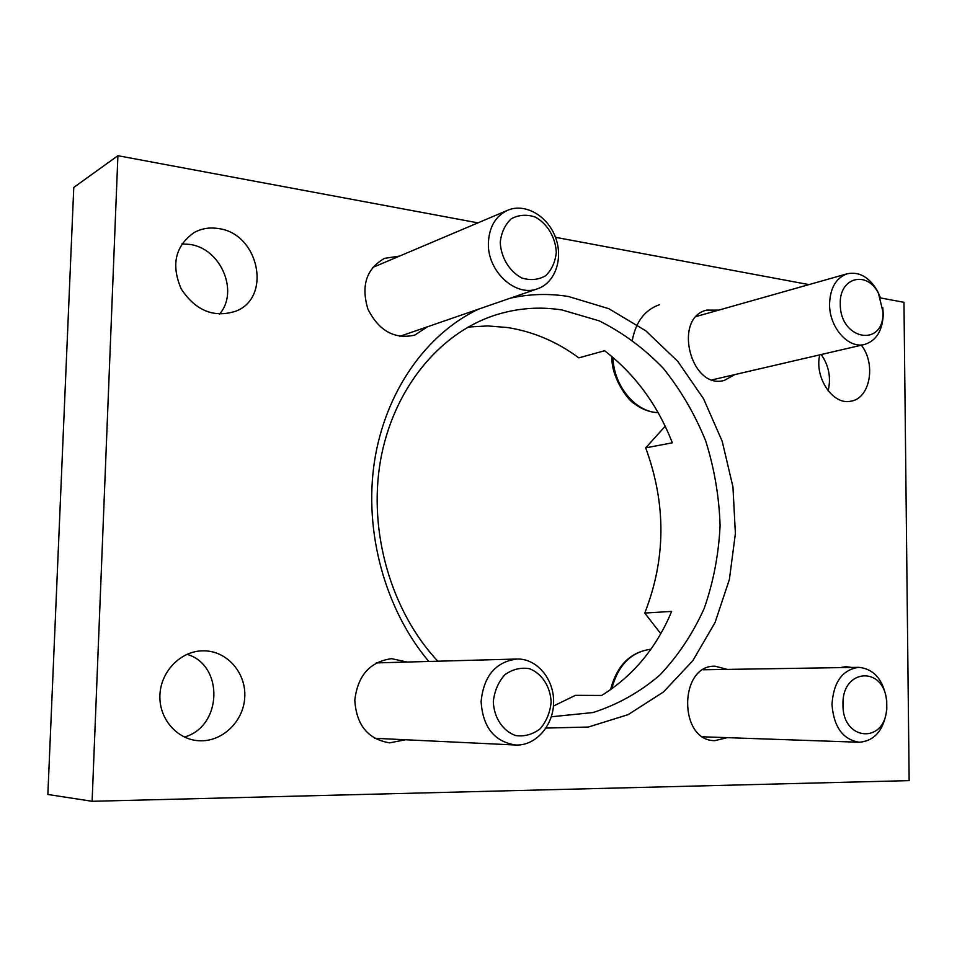 <?xml version="1.0" encoding="UTF-8"?>
<svg xmlns="http://www.w3.org/2000/svg" width="957" height="957" viewBox="0 0 957 957"><rect width="100%" height="100%" fill="white"/><g stroke="black" fill="none" stroke-linecap="round" stroke-linejoin="round"><path stroke-width="1.44" d="M660.761 633.725L644.755 613.054L671.647 611.403C656.442 647.889 633.127 675.893 601.714 695.44L575.444 695.332L553.433 706.063M468.093 327.055L487.735 325.93L507.318 327.509C533.169 331.565 556.998 341.685 578.806 357.87L604.585 350.752C634.981 374.163 657.555 404.835 672.316 442.792L645.688 447.876L665.199 426.236M399.583 256.069L384.487 258.366C366.423 268.714 360.885 285.617 367.895 309.075C378.912 330.895 394.535 339.579 414.764 335.117L427.384 326.815M407.203 662.041L391.592 658.667C369.952 661.682 357.691 675.558 354.796 700.297C356.435 725.143 368.062 739.33 389.666 742.859L405.505 739.761M718.779 310.128L706.709 310.104C672.472 317.868 690.751 390.205 724.329 380.408L734.904 374.57M727.224 669.398L715.07 666.216C678.728 664.744 678.346 741.22 714.915 740.634L727.141 737.656M880.5 297.938L903.97 302.316L909.15 780.625L92.111 801.296L117.902 155.704L477.974 222.861M117.902 155.704L73.773 187.428L47.85 794.466L92.111 801.296M555.479 237.312L808.988 284.6M644.755 613.054C665.988 559.032 666.299 503.98 645.688 447.876M546.028 728.062L588.34 727.045L628.127 714.628L663.464 691.995L692.82 660.689L715.046 622.54L729.378 579.511L735.395 533.599L732.942 486.838L722.188 441.249L703.562 398.782L677.759 361.363L645.748 330.775L608.819 308.692L568.578 296.538C549.127 293.332 529.711 293.883 510.308 298.177M478.632 309.111C426.26 333.849 385.121 391.724 374.39 461.98C363.839 532.224 385.204 609.645 428.772 661.454M851.874 667.448L845.952 666.634L840.102 667.639M819.73 354.88C814.216 377.955 833.284 405.732 851.072 401.15C870.092 398.399 876.241 363.971 861.348 345.214M204.463 650.832L201.556 650.868C179.892 651.717 160.549 672.029 159.903 695.428C158.982 718.815 177.069 739.594 198.805 740.73C222.024 742.273 243.509 721.638 244.753 697.474C246.368 673.321 227.575 651.274 204.463 650.832M218.507 228.567C209.715 227.156 201.58 228.484 194.092 232.563C175.215 246.033 170.92 264.826 181.208 288.93C195.695 310.798 213.937 318.191 235.96 311.133C272.207 297.304 258.797 233.496 218.507 228.567M219.476 314.159C239.262 291.741 220.852 248.246 189.582 244.394L181.878 243.915M184.378 737.057C222.395 726.554 224.117 665.031 186.986 654.313M828.128 390.803C831.214 377.752 828.906 365.658 821.202 354.533M551.316 716.781L593.053 712.534C617.576 704.651 639.826 692.186 659.792 675.128C678.034 655.88 692.856 633.618 704.232 608.365C713.455 581.916 718.731 554.294 720.083 525.501C719.15 496.575 714.341 468.332 705.644 440.782C694.842 414.142 680.702 389.966 663.249 368.254C644.133 348.42 622.768 332.605 599.154 320.834L562.046 309.972C539.066 306.324 516.337 308.19 493.872 315.547C438.557 333.957 392.837 389.918 380.431 460.939C368.122 531.936 391.222 611.463 437.804 661.203M488.393 242.743C487.065 271.286 515.739 297.543 537.643 288.739C555.335 282.77 563.577 258.318 555.395 237.097C547.5 215.756 524.974 202.8 507.688 210.265C495.642 216.019 489.206 226.845 488.393 242.743M500.248 242.277C500.894 257.481 509.495 271.621 521.888 278.02C530.453 280.628 538.36 279.887 545.622 275.76C551.734 269.826 555.287 262.051 556.292 252.409C555.634 237.551 547.368 223.639 535.19 217.036C526.709 214.224 518.754 214.787 511.349 218.734C505.045 224.596 501.348 232.443 500.248 242.277M880.332 297.495L877.557 291.167C869.411 277.195 859.338 271.393 847.328 273.75C836.071 277.817 830.15 287.925 829.563 304.087C829.157 327.27 848.369 349.066 864.614 344.448C876.253 340.752 882.462 330.787 883.251 314.566L882.809 307.64M840.282 303.74C839.672 340.178 884.017 348.025 883.036 312.138L878.478 293.416C867.341 270.161 839.241 277.207 840.282 303.74M481.108 701.613C482.818 727.188 494.302 741.651 515.584 745.013C535.633 746.101 553.517 725.621 553.625 702.271C554.079 678.92 536.805 658.332 516.864 659.026C495.57 661.897 483.656 676.097 481.108 701.613M493.31 701.72C493.968 717.678 502.844 731.064 515.632 735.55C524.46 736.746 532.63 734.509 540.107 728.827C546.411 721.446 550.084 712.57 551.124 702.199C550.454 686.624 541.937 673.429 529.377 668.668C520.62 667.244 512.426 669.29 504.782 674.817C498.262 682.162 494.446 691.121 493.31 701.72M831.992 704.496C833.774 726.985 842.854 739.57 859.242 742.249C874.674 740.957 883.861 730.083 886.792 709.651L886.708 700.309C883.419 679.889 874.088 668.895 858.716 667.34C842.423 669.673 833.511 682.054 831.992 704.496M842.985 704.591C842.28 741.149 885.01 744.331 886.625 708.718L886.565 701.242C884.292 665.689 841.813 668.082 842.985 704.591M612.982 357.463C613.569 385.803 635.568 412.252 658.105 412.599M659.66 304.649C645.078 309.661 635.986 321.42 632.386 339.95M610.59 689.674C616.798 665.522 630.232 652.04 650.904 649.229C631.177 651.837 618.114 665.043 611.714 688.873M399.763 336.35L537.643 288.739M372.524 267.541L507.688 210.265M658.141 412.67C649.767 412.3 641.896 409.333 634.515 403.782C627.517 400.193 610.698 376.221 611.978 356.614M712.343 379.809L864.614 344.448M696.421 316.444L847.328 273.75M878.478 293.416L877.557 291.167M883.036 312.138L883.251 314.566M374.474 738.278L515.584 745.013M376.268 662.902L516.864 659.026M702.917 736.806L859.242 742.249M703.108 669.78L858.716 667.34M886.565 701.242L886.708 700.309M886.625 708.718L886.792 709.651"/></g></svg>
